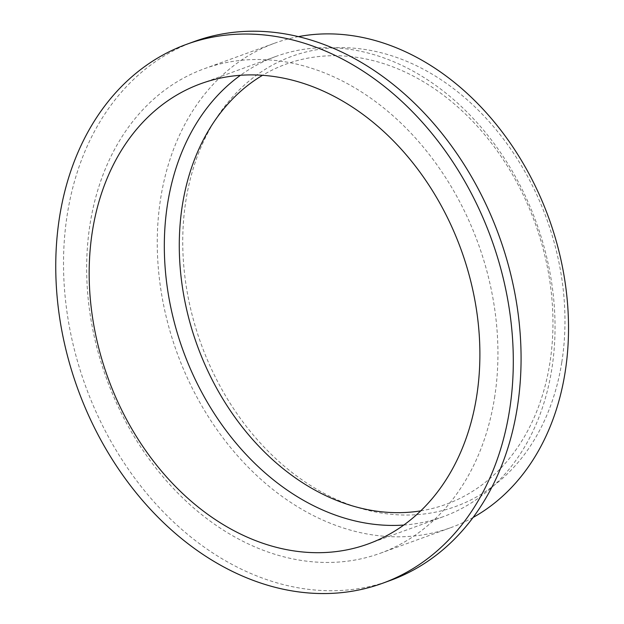 <?xml version="1.0" encoding="UTF-8"?>
<svg xmlns="http://www.w3.org/2000/svg" width="624" height="624" viewBox="0 0 624 624"><rect width="100%" height="100%" fill="white"/><g stroke="black" fill="none" stroke-linecap="round" stroke-linejoin="round"><path stroke-width="0.47" stroke-dasharray="3.12 2.34" d="M561.803 362.193A239.522 183.752 -110 0 0 310.027 51.035A239.522 183.752 -110 0 0 249.865 430.856A239.522 183.752 -110 0 0 561.803 362.193M420.716 510.869A234.179 179.657 -110 0 0 549.845 363.215A234.179 179.657 -110 0 0 468.983 117.515A234.179 179.657 -110 0 0 262.556 75.286M403.775 525.049A244.858 187.847 -110 0 0 443.258 516.68A244.858 187.847 -110 0 0 551.788 369.151A244.858 187.847 -110 0 0 478.803 124.605A244.858 187.847 -110 0 0 276.12 56.363A244.858 187.847 -110 0 0 240.466 75.278M194.446 41.457A286.744 219.976 -110 0 0 85.543 386.061A286.744 219.976 -110 0 0 390.172 580.507M494.512 397.972A257.743 197.73 -110 0 0 417.698 140.548A257.743 197.73 -110 0 0 204.344 68.718A257.743 197.73 -110 0 0 106.454 378.472A257.743 197.73 -110 0 0 380.281 553.254A257.743 197.73 -110 0 0 494.512 397.972M298.451 36.621A257.743 197.73 -110 0 0 274.942 43.079A257.743 197.73 -110 0 0 177.052 352.833A257.743 197.73 -110 0 0 450.879 527.623A257.743 197.73 -110 0 0 473.054 517.491M368.113 543.964L443.258 516.68M200.975 83.647L276.12 56.363M380.281 553.254L450.879 527.623M204.344 68.718L274.942 43.079"/><path stroke-width="0.94" d="M262.556 75.286A234.179 179.657 -110 0 0 197.262 345.501A234.179 179.657 -110 0 0 420.716 510.869M240.466 75.278A244.858 187.847 -110 0 0 183.121 350.633A244.858 187.847 -110 0 0 403.775 525.049M476.635 396.443A244.858 187.847 -110 0 0 403.658 151.889A244.858 187.847 -110 0 0 200.975 83.647A244.858 187.847 -110 0 0 107.975 377.918A244.858 187.847 -110 0 0 368.113 543.964A244.858 187.847 -110 0 0 476.635 396.443M509.488 410.576A286.744 219.976 -110 0 0 424.031 124.192A286.744 219.976 -110 0 0 186.677 44.281A286.744 219.976 -110 0 0 77.774 388.885A286.744 219.976 -110 0 0 382.403 583.331A286.744 219.976 -110 0 0 509.488 410.576M382.403 583.331L390.172 580.507A286.744 219.976 -110 0 0 517.265 407.753A286.744 219.976 -110 0 0 431.8 121.368A286.744 219.976 -110 0 0 194.446 41.457L186.677 44.281M473.054 517.491A257.743 197.73 -110 0 0 565.11 372.333A257.743 197.73 -110 0 0 298.451 36.621"/></g></svg>
